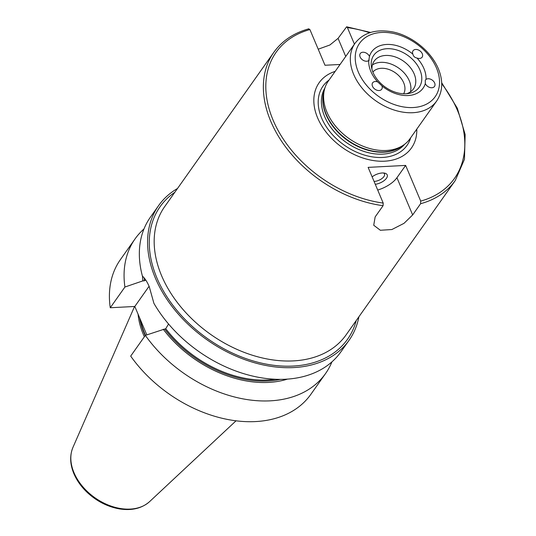 <?xml version="1.0" encoding="UTF-8"?>
<svg xmlns="http://www.w3.org/2000/svg" width="536" height="536" viewBox="0 0 536 536"><rect width="100%" height="100%" fill="white"/><g stroke="black" fill="none" stroke-linecap="round" stroke-linejoin="round"><path stroke-width="0.8" d="M426.026 79.422A5.554 3.886 -144.7 0 1 434.649 83A5.554 3.886 -144.7 0 1 434.495 86.45A5.554 3.886 -144.7 0 1 429.818 87.469A5.554 3.886 -144.7 0 1 425.309 83.576L425.283 80.239L426.026 79.422A31.477 22.03 -144.7 0 0 416.981 58.022C414.73 57.607 413.357 56.307 412.867 54.123A5.554 3.886 -144.7 0 1 413.055 50.753A5.554 3.886 -144.7 0 1 417.779 49.748A5.554 3.886 -144.7 0 1 422.274 53.714A5.554 3.886 -144.7 0 1 422.127 57.164A5.554 3.886 -144.7 0 1 416.981 58.022M381.853 85.794L381.9 85.854A5.554 3.886 -144.7 0 1 381.712 89.231A5.554 3.886 -144.7 0 1 374.932 89.197A5.554 3.886 -144.7 0 1 372.641 82.812A5.554 3.886 -144.7 0 1 377.786 81.961L381.853 85.794M369.478 56.508L368.741 60.561A5.554 3.886 -144.7 0 1 362.081 59.536A5.554 3.886 -144.7 0 1 360.272 53.526A5.554 3.886 -144.7 0 1 364.949 52.515A5.554 3.886 -144.7 0 1 369.458 56.407L369.478 56.508M369.204 60.146L368.741 60.561A31.477 22.03 -144.7 0 0 377.786 81.961M425.309 83.576A31.477 22.03 -144.7 0 1 381.9 85.854M369.458 56.407A31.477 22.03 -144.7 0 1 386.597 44.461A31.477 22.03 -144.7 0 1 412.867 54.123M406.02 93.766A27.772 19.437 -144.7 0 1 371.455 66.993A27.772 19.437 -144.7 0 1 386.985 48.709A27.772 19.437 -144.7 0 1 419.306 68.608A27.772 19.437 -144.7 0 1 408.847 93.438A27.772 19.437 -144.7 0 1 406.02 93.766M375.28 184.31A9.816 4.65 157.1 0 0 385.98 178.883A9.816 4.65 157.1 0 0 384.821 173.182A9.816 4.65 157.1 0 0 382.228 172.981A9.816 4.65 157.1 0 0 372.138 176.867M383.542 172.987A7.651 3.625 -22.9 0 1 384.493 173.972A7.651 3.625 -22.9 0 1 381.833 178.622A7.651 3.625 -22.9 0 1 374.282 181.416A7.651 3.625 -22.9 0 1 374.061 181.423M420.713 201.101L420.599 203.714L412.66 214.943L403.99 223.351L391.876 229.535L380.352 230.266L373.726 225.247L375.153 216.913L383.093 205.69L383.207 203.077L368.132 167.379L405.638 165.41L420.713 201.101A109.23 76.454 -144.7 0 0 441.718 83.703M377.706 190.052A22.217 10.526 157.1 0 0 396.935 177.718L405.638 165.41M318.21 49.198L329.875 45.004L338.069 38.364L346.638 26.8L347.422 27.591L354.423 44.166M340.065 64.467L324.99 65.258L309.915 29.56L308.502 29.112M416.787 129.122A56.521 39.563 -144.7 0 1 384.68 161.182A56.521 39.563 -144.7 0 1 320.26 123.307A56.521 39.563 -144.7 0 1 335.168 71.389M355.046 43.282L328.32 81.07A49.989 34.987 35.3 0 0 324.448 89.586A49.989 34.987 35.3 0 0 340.159 131.173A49.989 34.987 35.3 0 0 386.262 150.482A49.989 34.987 35.3 0 0 403.206 145.29A49.989 34.987 35.3 0 0 409.946 138.797L436.666 101.016C442.79 91.696 443.346 80.909 438.334 68.655C429.483 48.093 407.38 33.748 390.208 31.517C374.664 29.239 362.939 33.158 355.046 43.282A49.989 34.987 35.3 0 0 362.483 88.614A49.989 34.987 35.3 0 0 412.988 112.701A49.989 34.987 35.3 0 0 436.666 101.016M358.899 316.769A116.64 81.639 -144.7 0 1 349.063 340.3A116.64 81.639 -144.7 0 1 249.903 361.365A116.64 81.639 -144.7 0 1 155.38 278.124A116.64 81.639 -144.7 0 1 158.609 205.596A116.64 81.639 -144.7 0 1 177.517 188.478M371.944 69.245A24.066 16.844 -144.7 0 1 374.208 61.077A24.066 16.844 -144.7 0 1 385.612 55.456A24.066 16.844 -144.7 0 1 409.926 67.054A24.066 16.844 -144.7 0 1 413.504 88.876A24.066 16.844 -144.7 0 1 406.563 93.733M372.399 64.97A24.066 16.844 -144.7 0 1 380.734 62.343A24.066 16.844 -144.7 0 1 403.038 71.744A24.066 16.844 -144.7 0 1 410.442 91.877M372.875 72.012A18.887 13.219 -144.7 0 1 381.277 68.293A18.887 13.219 -144.7 0 1 399.963 76.929A18.887 13.219 -144.7 0 1 403.642 93.773M168.552 323.999L165.745 328.702L145.35 335.382L130.69 356.112A116.64 81.639 -144.7 0 0 310.887 394.282L325.546 373.552A116.64 81.639 -144.7 0 1 145.35 335.382M158.609 205.596L150.361 217.254A116.64 81.639 35.3 0 0 142.409 276.107C144.941 278.345 147.233 281.896 149.276 286.76L153.919 303.356A116.64 81.639 35.3 0 0 249.334 375.254A116.64 81.639 35.3 0 0 340.816 351.958L349.063 340.3M149.075 286.291L134.811 306.465L110.262 307.751L124.921 287.028L142.817 280.891L144.351 280.804L145.651 279.866M146.81 334.879L134.811 306.465M110.262 307.751A116.64 81.639 -144.7 0 1 120.433 259.571L135.092 238.848A116.64 81.639 -144.7 0 1 143.983 228.939M124.921 287.028A116.64 81.639 -144.7 0 1 135.092 238.848M331.925 361.867A116.64 81.639 -144.7 0 1 325.546 373.552M142.817 280.891A100.601 70.417 -144.7 0 1 142.516 276.201M287.517 379.099A100.601 70.417 -144.7 0 1 163.246 329.245M144.365 336.769A82.403 57.674 -144.7 0 1 143.353 334.471A82.403 57.674 -144.7 0 1 138.087 314.217M396.935 177.718L412.66 214.943M420.599 203.714A111.086 77.754 35.3 0 0 455.245 180.558L346.055 334.933A111.086 77.754 -144.7 0 1 293.427 360.896A111.086 77.754 -144.7 0 1 161.597 275.718A111.086 77.754 -144.7 0 1 164.673 206.641L273.856 52.267A111.086 77.754 35.3 0 0 283.846 144.519A111.086 77.754 35.3 0 0 383.093 205.69M383.207 203.077A109.23 76.454 -144.7 0 1 273.112 120.185A109.23 76.454 -144.7 0 1 309.915 29.56M345.72 56.474L338.069 38.364M347.422 27.591A109.23 76.454 -144.7 0 1 369.686 32.756M324.448 89.586L323.778 92.259A48.95 34.264 35.3 0 0 339.167 132.982A48.95 34.264 35.3 0 0 384.312 151.896A48.95 34.264 35.3 0 0 400.908 146.81L403.206 145.29M324.166 90.711A48.877 34.21 35.3 0 0 338.015 132.318A48.877 34.21 35.3 0 0 384.051 152.17A48.877 34.21 35.3 0 0 402.235 145.926M324.903 87.984A48.877 34.21 35.3 0 0 334.23 131.655A48.877 34.21 35.3 0 0 382.671 154.12A48.877 34.21 35.3 0 0 404.566 144.331M329.057 80.032A51.409 35.979 35.3 0 0 327.195 128.077A51.409 35.979 35.3 0 0 382.63 157.45A51.409 35.979 35.3 0 0 410.677 137.759M174.83 192.277A114.784 80.34 35.3 0 0 156.948 278.043A114.784 80.34 35.3 0 0 293.165 366.061A114.784 80.34 35.3 0 0 356.219 320.568M413.243 107.535A46.284 32.395 -144.7 0 1 358.316 72.045A46.284 32.395 -144.7 0 1 381.525 32.448A46.284 32.395 -144.7 0 1 436.451 67.938A46.284 32.395 -144.7 0 1 413.243 107.535M145.316 280.341A98.121 68.682 -144.7 0 1 145.229 279.256M275.33 379.26A98.121 68.682 -144.7 0 1 165.745 328.702M144.351 280.804A98.865 69.198 -144.7 0 1 144.151 277.862M280.475 379.361A98.865 69.198 -144.7 0 1 164.78 329.164M145.196 335.596A82.001 57.392 -144.7 0 1 144.311 333.58A82.001 57.392 -144.7 0 1 139.668 317.975M145.531 335.322A81.928 57.339 -144.7 0 1 144.613 333.238A81.928 57.339 -144.7 0 1 140.325 319.523M72.963 447.366C69.64 455.419 69.948 464.196 73.894 473.677C76.708 480.256 80.936 486.299 86.584 491.82C96.225 500.986 107.18 506.681 119.434 508.899C131.816 510.842 141.879 508.409 149.631 501.589A47.443 33.205 -144.7 0 1 109.351 505.482A47.443 33.205 -144.7 0 1 73.995 472.712A47.443 33.205 -144.7 0 1 72.963 447.366L134.556 306.478M308.924 28.79C293.782 32.977 282.097 40.803 273.856 52.267M455.245 180.558L464.457 159.319L465.148 134.509L457.322 108.245L441.684 82.705M370.644 32.455L346.638 26.8M149.631 501.589L236.068 420.787"/></g></svg>
